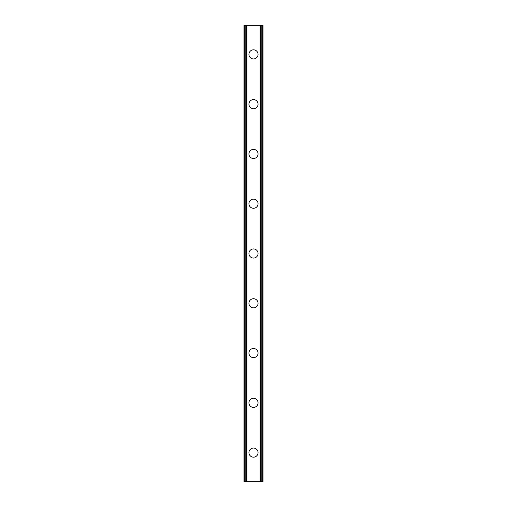 <?xml version="1.0" encoding="UTF-8"?>
<svg xmlns="http://www.w3.org/2000/svg" width="507" height="507" viewBox="0 0 507 507"><rect width="100%" height="100%" fill="white"/><g stroke="black" fill="none" stroke-linecap="round" stroke-linejoin="round"><path stroke-width="0.76" d="M248.937 452.612A4.563 4.563 0 0 1 253.5 448.049A4.563 4.563 0 0 1 258.063 452.612A4.563 4.563 0 0 1 253.5 457.175A4.563 4.563 0 0 1 248.937 452.612M248.937 402.837A4.563 4.563 0 0 1 253.5 398.274A4.563 4.563 0 0 1 258.063 402.837A4.563 4.563 0 0 1 253.5 407.4A4.563 4.563 0 0 1 248.937 402.837M248.937 353.056A4.563 4.563 0 0 1 253.5 348.493A4.563 4.563 0 0 1 258.063 353.056A4.563 4.563 0 0 1 253.5 357.619A4.563 4.563 0 0 1 248.937 353.056M248.937 303.281A4.563 4.563 0 0 1 253.5 298.718A4.563 4.563 0 0 1 258.063 303.281A4.563 4.563 0 0 1 253.5 307.844A4.563 4.563 0 0 1 248.937 303.281M248.937 253.5A4.563 4.563 0 0 1 253.5 248.937A4.563 4.563 0 0 1 258.063 253.5A4.563 4.563 0 0 1 253.5 258.063A4.563 4.563 0 0 1 248.937 253.5M248.937 203.719A4.563 4.563 0 0 1 253.5 199.156A4.563 4.563 0 0 1 258.063 203.719A4.563 4.563 0 0 1 253.5 208.282A4.563 4.563 0 0 1 248.937 203.719M248.937 153.944A4.563 4.563 0 0 1 253.5 149.381A4.563 4.563 0 0 1 258.063 153.944A4.563 4.563 0 0 1 253.5 158.507A4.563 4.563 0 0 1 248.937 153.944M248.937 104.163A4.563 4.563 0 0 1 253.5 99.6A4.563 4.563 0 0 1 258.063 104.163A4.563 4.563 0 0 1 253.5 108.726A4.563 4.563 0 0 1 248.937 104.163M248.937 54.388A4.563 4.563 0 0 1 253.5 49.825A4.563 4.563 0 0 1 258.063 54.388A4.563 4.563 0 0 1 253.5 58.951A4.563 4.563 0 0 1 248.937 54.388M262.664 25.35L243.962 25.35L243.962 481.65L263.038 481.65L263.038 25.35L262.664 25.35L262.664 481.65M243.962 25.35L243.962 481.65L243.962 25.35M246.896 25.35L246.896 481.65M260.104 25.35L260.104 481.65M263.038 25.35L263.038 481.65L263.038 25.35M244.336 25.35L244.336 481.65L244.336 25.35M245.813 25.35L245.813 481.65M245.933 25.35L245.933 481.65M246.649 25.35L246.649 481.65M260.351 25.35L260.351 481.65M261.067 25.35L261.067 481.65M261.187 25.35L261.187 481.65"/></g></svg>
